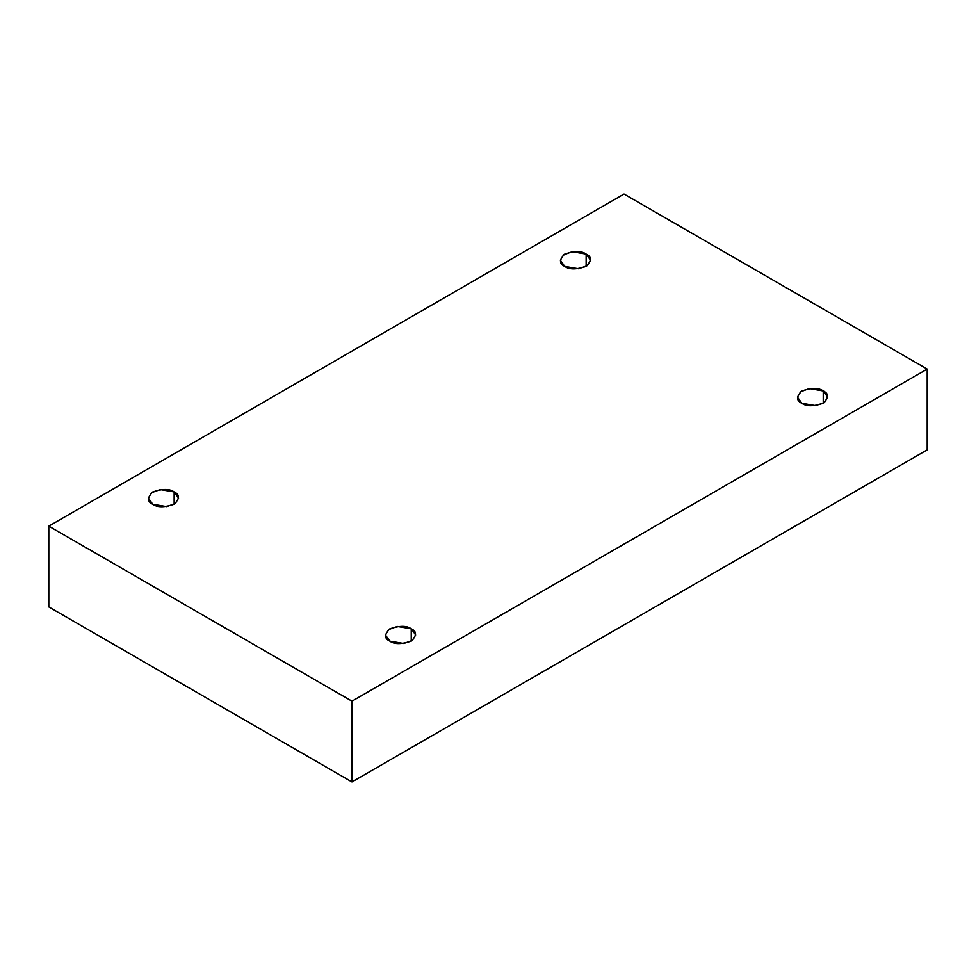 <?xml version="1.0" encoding="UTF-8"?>
<svg xmlns="http://www.w3.org/2000/svg" width="976" height="976" viewBox="0 0 976 976"><rect width="100%" height="100%" fill="white"/><g stroke="black" fill="none" stroke-linecap="round" stroke-linejoin="round"><path stroke-width="1.46" d="M823.232 403.283L823.232 390.949L809.311 388.594L800.637 391.742L797.429 397.122L801.857 403.283C796.196 400.721 796.196 396.61 801.857 390.949C811.654 387.679 818.779 387.679 823.232 390.949C828.892 393.511 828.892 397.622 823.232 403.283C813.423 406.553 806.298 406.553 801.857 403.283L815.777 405.638L824.439 402.502L827.66 397.122L823.232 390.949L823.232 403.283M411.238 641.147L411.238 628.812L397.317 626.458L388.643 629.605L385.435 634.986L389.863 641.147C384.202 638.585 384.202 634.473 389.863 628.812C399.66 625.543 406.797 625.543 411.238 628.812C416.898 631.374 416.898 635.486 411.238 641.147C401.429 644.416 394.304 644.416 389.863 641.147L403.783 643.501L412.445 640.366L415.666 634.986L411.238 628.812L411.238 641.147M174.143 504.263L174.143 491.928L160.223 489.574L151.561 492.721L148.34 498.102L152.768 504.263C147.108 501.701 147.108 497.589 152.768 491.928C162.577 488.659 169.702 488.659 174.143 491.928C179.804 494.49 179.804 498.602 174.143 504.263C164.346 507.532 157.221 507.532 152.768 504.263L166.689 506.617L175.363 503.482L178.571 498.102L174.143 491.928L174.143 504.263M586.137 266.411L586.137 254.065L572.217 251.71L563.555 254.858L560.334 260.238L564.762 266.411C559.102 263.837 559.102 259.726 564.762 254.065C574.571 250.795 581.696 250.795 586.137 254.065C591.798 256.627 591.798 260.751 586.137 266.411C576.34 269.669 569.203 269.669 564.762 266.411L578.683 268.766L587.357 265.618L590.565 260.238L586.137 254.065L586.137 266.411M351.97 781.959L927.2 449.851L927.2 369.074L351.97 701.183L351.97 781.959L351.97 701.183L48.8 526.149L624.03 194.041L927.2 369.074L927.2 449.851L351.97 781.959L48.8 606.926L48.8 526.149L48.8 606.926L351.97 781.959M351.97 701.183L927.2 369.074L624.03 194.041L48.8 526.149L351.97 701.183"/></g></svg>
